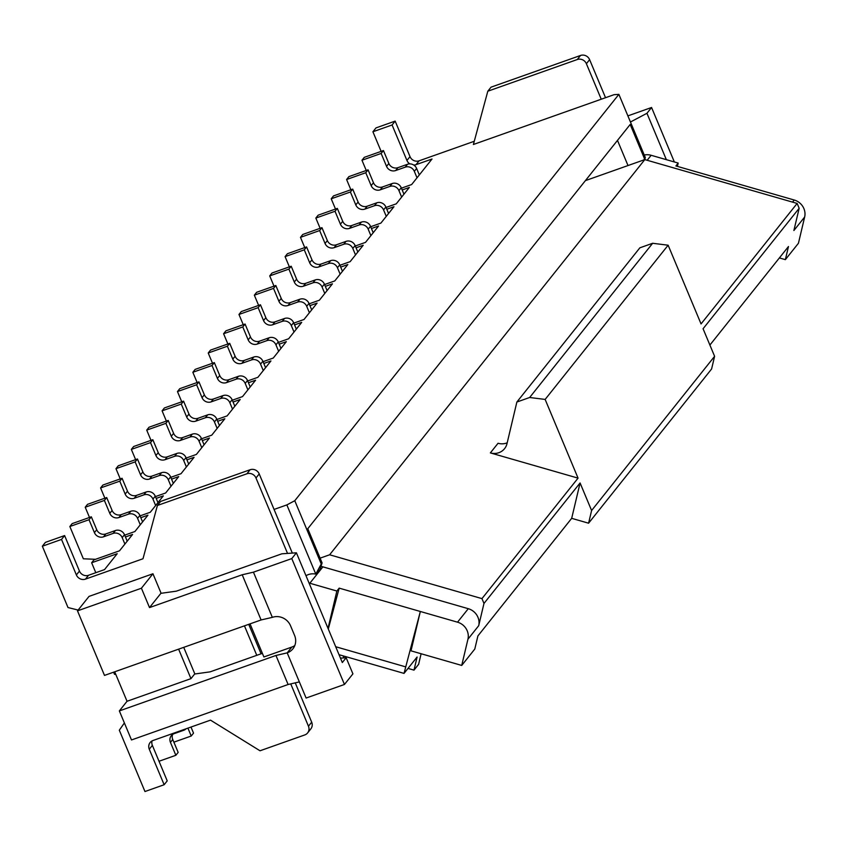 <?xml version="1.0" encoding="UTF-8"?>
<svg xmlns="http://www.w3.org/2000/svg" width="847" height="847" viewBox="0 0 847 847"><rect width="100%" height="100%" fill="white"/><g stroke="black" fill="none" stroke-linecap="round" stroke-linejoin="round"><path stroke-width="1.27" d="M125.441 536.966L132.587 534.436L124.901 544.07L122.201 537.612A7.104 6.67 38.6 0 0 113.106 533.419L115.414 530.529A7.104 6.67 38.6 0 1 124.498 534.722L122.201 537.612M127.198 541.18L124.498 534.722M316.27 574.097L320.039 569.375L322.082 562.916L321.246 563.986L294.777 500.715L286.847 504.907L315.793 574.097L321.246 563.986M348.9 176.621L346.592 179.522L365.766 172.724L368.074 169.834L348.9 176.621M350.88 189.76L346.592 179.522M190.988 727.054L193.529 733.121L191.221 736.022L187.928 728.134M173.868 742.163L191.221 736.022M256.779 655.334L244.455 625.848M261.067 653.81L248.743 624.334M291.792 558.586L344.454 684.461L306.106 698.044L299.351 681.909L288.107 684.503L275.953 655.462L287.197 652.857A14.219 13.33 38.6 0 0 292.914 648.813A14.219 13.33 38.6 0 0 294.587 635.419L290.532 625.732A14.219 13.33 38.6 0 0 272.342 617.357L253.444 572.17L291.792 558.586L296.408 552.805L342.315 662.545L346.158 657.727L340.462 658.119M161.11 593.292L152.947 573.758L89.03 596.394L77.49 610.856L104.499 675.408L261.098 619.951L242.2 574.764L149.517 607.585L160.888 593.323L176.377 591.153L281.85 553.811L296.408 552.805M242.2 574.764L253.444 572.17M262.379 653.344L210.13 671.851L194.651 674.011L190.956 678.638L178.622 649.162M183.725 647.352L194.863 673.979M152.947 573.758L141.417 588.22L149.517 607.585M322.082 562.916L307.779 528.708L630.189 124.467L644.493 158.675L645.34 157.616L618.882 94.356L294.777 500.715M85.473 579.126L88.543 575.272A7.104 6.67 38.6 0 1 79.449 571.079L76.378 574.933A7.104 6.67 38.6 0 0 85.473 579.126L142.995 558.755L157.404 505.479L246.89 473.791L250.119 469.736A7.104 6.67 38.6 0 1 259.214 473.928L292.321 553.08M246.89 473.791A7.104 6.67 38.6 0 1 255.985 477.983L259.214 473.928M72.154 523.615L69.846 526.506L89.02 519.719L91.328 516.818L72.154 523.615M172.65 734.413A7.104 6.67 38.6 0 0 172.756 739.495L178.156 752.401L175.848 755.291L170.448 742.385A7.104 6.67 38.6 0 1 174.143 733.661L183.725 730.273A7.104 6.67 38.6 0 0 186.096 728.78M159.003 761.262L175.848 755.291M344.454 684.461L352.913 673.863L346.158 657.727M288.107 684.503L131.497 739.96L119.353 710.919L275.953 655.462M299.351 681.909L287.197 652.857L291.813 647.076L263.893 656.965L250.045 623.868M95.796 572.699L91.645 562.757L117.214 553.705L104.52 569.608L88.543 575.272M294.777 645.573A14.219 13.33 38.6 0 1 291.813 647.076M261.098 619.951L272.342 617.357M343.13 655.874L343.967 657.875M114.705 671.798L127.039 701.274L119.353 710.919M77.49 610.856L141.417 588.22M190.956 678.638L127.039 701.274M478.703 625.7L483.976 603.445L580.079 482.959L571.683 518.332L477.899 635.928L474.796 649.046L461.721 665.435L467.946 639.199L478.703 625.7A14.219 13.33 38.6 0 0 468.285 608.697L322.898 566.855A14.219 13.33 38.6 0 0 320.971 566.442M408.01 668.41L413.992 670.136L417.105 657.018L404.03 673.397L339.033 654.699M483.976 603.445L481.964 598.617L329.621 554.785L320.092 558.152M95.552 559.306L83.345 558.787L69.846 526.506M309.06 583.043A14.219 13.33 38.6 0 1 309.822 583.244L322.898 566.855M305.989 575.716A14.219 13.33 38.6 0 1 315.793 574.097M421.118 653.746L418.609 664.344L413.992 670.136M413.749 165.049A7.104 6.67 38.6 0 0 416.025 164.667L432.012 159.014L411.642 184.551L401.425 188.161M103.514 536.818L105.822 533.928A7.104 6.67 38.6 0 1 96.727 529.735L94.419 532.625A7.104 6.67 38.6 0 0 103.514 536.818L113.106 533.419M105.822 533.928L115.414 530.529M152.058 740.924A7.104 6.67 -141.4 0 0 152.365 745.381L149.284 749.235L164.138 784.735L167.219 780.881L152.365 745.381M113.625 672.179L114.514 674.318L115.795 674.392M157.404 505.479L160.634 501.424L250.119 469.736M78.125 610.062L68.004 607.543L42.35 546.22L45.42 542.366L64.605 535.569L61.524 539.433L76.378 574.933M290.754 683.9L308.456 726.218L311.685 722.173L295.243 682.862M287.535 553.419L255.985 477.983M79.449 571.079L64.605 535.569M311.685 722.173A7.104 6.67 38.6 0 1 310.849 728.865L307.62 732.92A7.104 6.67 38.6 0 1 304.761 734.942L260.018 750.781L210.511 720.141L152.979 740.511A7.104 6.67 -141.4 0 0 149.284 749.235M42.35 546.22L61.524 539.433M308.456 726.218A7.104 6.67 38.6 0 1 307.62 732.92M164.138 784.735L144.964 791.532L119.311 730.199L124.382 722.946M96.727 529.735L91.328 516.818M94.419 532.625L89.02 519.719M91.645 562.757L93.943 559.867L119.512 550.815L124.901 544.07M140.814 517.686L147.96 515.156L140.274 524.791L137.574 518.332A7.104 6.67 38.6 0 0 128.479 514.15L130.787 511.249A7.104 6.67 38.6 0 1 139.882 515.442L137.574 518.332M118.887 517.538L121.195 514.648A7.104 6.67 38.6 0 1 112.1 510.455L109.803 513.346A7.104 6.67 38.6 0 0 118.887 517.538L128.479 514.15M109.803 513.346L104.393 500.439L106.701 497.549L87.527 504.336L85.219 507.226L104.393 500.439M89.507 517.464L85.219 507.226M124.678 535.156L134.895 531.535L140.274 524.791M340.685 267.08L347.831 264.55L334.766 280.939L324.56 284.55M340.145 274.184L337.445 267.737A7.104 6.67 38.6 0 0 328.35 263.544L330.658 260.654A7.104 6.67 38.6 0 1 339.753 264.846L337.445 267.737M318.768 266.943L321.066 264.042A7.104 6.67 38.6 0 1 311.982 259.849L309.674 262.75A7.104 6.67 38.6 0 0 318.768 266.943L328.35 263.544M309.674 262.75L304.274 249.833L306.572 246.943L287.398 253.729L285.09 256.63L304.274 249.833M289.378 266.869L285.09 256.63M311.982 259.849L306.572 246.943M321.066 264.042L330.658 260.654M342.453 271.294L339.753 264.846M392.161 183.545A7.104 6.67 38.6 0 1 401.245 187.738L398.948 190.628A7.104 6.67 38.6 0 0 389.853 186.435L392.161 183.545L382.569 186.933A7.104 6.67 38.6 0 1 373.474 182.74L368.074 169.834M402.187 189.972L409.334 187.441L403.945 194.185L401.245 187.738M711.596 368.985L588.591 523.202L591.598 510.519L714.603 356.301L711.596 368.985M571.683 518.332L588.591 523.202M580.079 482.959L591.598 510.519M142.582 521.9L139.882 515.442M121.195 514.648L130.787 511.249M112.1 510.455L106.701 497.549M389.853 186.435L380.261 189.834A7.104 6.67 38.6 0 1 371.166 185.641L365.766 172.724M156.187 498.407L163.333 495.876L150.268 512.266L140.062 515.876M155.647 505.511L152.947 499.063A7.104 6.67 38.6 0 0 143.852 494.87L146.16 491.98A7.104 6.67 38.6 0 1 155.255 496.173L152.947 499.063M134.271 498.258L136.568 495.368A7.104 6.67 38.6 0 1 127.484 491.175L125.176 494.076A7.104 6.67 38.6 0 0 134.271 498.258L143.852 494.87M125.176 494.076L119.776 481.16L122.074 478.269L102.9 485.056L100.592 487.946L119.776 481.16M104.88 498.195L100.592 487.946M157.955 502.62L155.255 496.173M136.568 495.368L146.16 491.98M127.484 491.175L122.074 478.269M171.56 479.127L178.706 476.596L165.641 492.986L155.435 496.596M171.02 486.242L168.32 479.783A7.104 6.67 38.6 0 0 159.225 475.591L161.533 472.7A7.104 6.67 38.6 0 1 170.628 476.893L168.32 479.783M149.644 478.989L151.952 476.099A7.104 6.67 38.6 0 1 142.857 471.906L140.549 474.796A7.104 6.67 38.6 0 0 149.644 478.989L159.225 475.591M140.549 474.796L135.149 461.88L137.458 458.989L118.273 465.786L115.975 468.677L135.149 461.88M120.253 478.915L115.975 468.677M173.328 483.351L170.628 476.893M151.952 476.099L161.533 472.7M142.857 471.906L137.458 458.989M186.933 459.857L194.079 457.327L181.014 473.706L170.808 477.327M186.393 466.962L183.693 460.503A7.104 6.67 38.6 0 0 174.598 456.311L176.907 453.42A7.104 6.67 38.6 0 1 186.001 457.613L183.693 460.503M165.017 459.709L167.325 456.819A7.104 6.67 38.6 0 1 158.23 452.626L155.922 455.517A7.104 6.67 38.6 0 0 165.017 459.709L174.598 456.311M155.922 455.517L150.522 442.61L152.831 439.709L133.657 446.507L131.349 449.397L150.522 442.61M135.626 459.635L131.349 449.397M188.701 464.071L186.001 457.613M167.325 456.819L176.907 453.42M158.23 452.626L152.831 439.709M202.317 440.578L209.463 438.047L196.388 454.426L186.181 458.047M201.766 447.682L199.066 441.223A7.104 6.67 38.6 0 0 189.982 437.041L192.28 434.14A7.104 6.67 38.6 0 1 201.374 438.333L199.066 441.223M180.39 440.429L182.698 437.539A7.104 6.67 38.6 0 1 173.603 433.346L171.295 436.237A7.104 6.67 38.6 0 0 180.39 440.429L189.982 437.041M171.295 436.237L165.896 423.331L168.204 420.44L149.03 427.227L146.722 430.117L165.896 423.331M151.01 440.355L146.722 430.117M204.074 444.791L201.374 438.333M182.698 437.539L192.28 434.14M173.603 433.346L168.204 420.44M217.69 421.298L224.836 418.767L211.761 435.157L201.554 438.767M217.15 428.402L214.45 421.954A7.104 6.67 38.6 0 0 205.355 417.762L207.663 414.871A7.104 6.67 38.6 0 1 216.747 419.064L214.45 421.954M195.763 421.15L198.071 418.259A7.104 6.67 38.6 0 1 188.976 414.067L186.668 416.968A7.104 6.67 38.6 0 0 195.763 421.15L205.355 417.762M186.668 416.968L181.269 404.051L183.577 401.16L164.403 407.947L162.095 410.837L181.269 404.051M166.383 421.086L162.095 410.837M219.447 425.512L216.747 419.064M198.071 418.259L207.663 414.871M188.976 414.067L183.577 401.16M233.063 402.018L240.209 399.488L227.144 415.877L216.927 419.487M232.523 409.133L229.823 402.674A7.104 6.67 38.6 0 0 220.728 398.482L223.036 395.591A7.104 6.67 38.6 0 1 232.131 399.784L229.823 402.674M211.136 401.88L213.444 398.99A7.104 6.67 38.6 0 1 204.349 394.797L202.052 397.688A7.104 6.67 38.6 0 0 211.136 401.88L220.728 398.482M202.052 397.688L196.642 384.771L198.95 381.881L179.776 388.678L177.468 391.568L196.642 384.771M181.756 401.806L177.468 391.568M234.831 406.242L232.131 399.784M213.444 398.99L223.036 395.591M204.349 394.797L198.95 381.881M248.436 382.749L255.582 380.218L242.517 396.597L232.311 400.218M247.896 389.853L245.196 383.395A7.104 6.67 38.6 0 0 236.101 379.202L238.409 376.312A7.104 6.67 38.6 0 1 247.504 380.504L245.196 383.395M226.52 382.6L228.817 379.71A7.104 6.67 38.6 0 1 219.733 375.517L217.425 378.408A7.104 6.67 38.6 0 0 226.52 382.6L236.101 379.202M217.425 378.408L212.025 365.502L214.323 362.601L195.149 369.398L192.841 372.288L212.025 365.502M197.129 382.526L192.841 372.288M250.204 386.963L247.504 380.504M228.817 379.71L238.409 376.312M219.733 375.517L214.323 362.601M263.809 363.469L270.955 360.938L257.89 377.317L247.684 380.938M263.269 370.573L260.569 364.115A7.104 6.67 38.6 0 0 251.474 359.933L253.782 357.032A7.104 6.67 38.6 0 1 262.877 361.224L260.569 364.115M241.893 363.321L244.201 360.43A7.104 6.67 38.6 0 1 235.106 356.238L232.798 359.128A7.104 6.67 38.6 0 0 241.893 363.321L251.474 359.933M232.798 359.128L227.398 346.222L229.706 343.331L210.522 350.118L208.224 353.008L227.398 346.222M212.502 363.247L208.224 353.008M265.577 367.683L262.877 361.224M244.201 360.43L253.782 357.032M235.106 356.238L229.706 343.331M279.182 344.189L286.328 341.659L273.263 358.048L263.057 361.658M278.642 351.293L275.942 344.845A7.104 6.67 38.6 0 0 266.847 340.653L269.155 337.762A7.104 6.67 38.6 0 1 278.25 341.955L275.942 344.845M257.266 344.051L259.574 341.15A7.104 6.67 38.6 0 1 250.479 336.958L248.171 339.859A7.104 6.67 38.6 0 0 257.266 344.051L266.847 340.653M248.171 339.859L242.771 326.942L245.079 324.052L225.905 330.838L223.597 333.739L242.771 326.942M227.875 343.977L223.597 333.739M280.95 348.403L278.25 341.955M259.574 341.15L269.155 337.762M250.479 336.958L245.079 324.052M294.565 324.909L301.712 322.379L288.636 338.768L278.43 342.379M294.015 332.024L291.315 325.566A7.104 6.67 38.6 0 0 282.231 321.373L284.528 318.483A7.104 6.67 38.6 0 1 293.623 322.675L291.315 325.566M272.639 324.772L274.947 321.881A7.104 6.67 38.6 0 1 265.852 317.689L263.544 320.579A7.104 6.67 38.6 0 0 272.639 324.772L282.231 321.373M263.544 320.579L258.144 307.662L260.453 304.772L241.279 311.569L238.97 314.459L258.144 307.662M243.258 324.697L238.97 314.459M296.323 329.134L293.623 322.675M274.947 321.881L284.528 318.483M265.852 317.689L260.453 304.772M309.938 305.64L317.085 303.11L304.009 319.488L293.803 323.109M309.399 312.744L306.699 306.286A7.104 6.67 38.6 0 0 297.604 302.093L299.912 299.203A7.104 6.67 38.6 0 1 308.996 303.395L306.699 306.286M288.012 305.492L290.32 302.601A7.104 6.67 38.6 0 1 281.225 298.409L278.917 301.299A7.104 6.67 38.6 0 0 288.012 305.492L297.604 302.093M278.917 301.299L273.517 288.393L275.826 285.503L256.652 292.289L254.344 295.18L273.517 288.393M258.631 305.418L254.344 295.18M311.696 309.854L308.996 303.395M290.32 302.601L299.912 299.203M281.225 298.409L275.826 285.503M325.312 286.36L332.458 283.83L319.393 300.209L309.176 303.829M324.772 293.464L322.072 287.017A7.104 6.67 38.6 0 0 312.977 282.824L315.285 279.923A7.104 6.67 38.6 0 1 324.38 284.116L322.072 287.017M303.385 286.212L305.693 283.322A7.104 6.67 38.6 0 1 296.598 279.129L294.301 282.019A7.104 6.67 38.6 0 0 303.385 286.212L312.977 282.824M294.301 282.019L288.891 269.113L291.199 266.223L272.025 273.009L269.717 275.9L288.891 269.113M274.005 286.148L269.717 275.9M327.08 290.574L324.38 284.116M305.693 283.322L315.285 279.923M296.598 279.129L291.199 266.223M403.945 194.185L401.647 197.086L398.948 190.628M329.621 554.785L644.811 159.596L797.143 203.439L701.051 323.914L668.135 245.207L545.14 399.424L578.056 478.132L490.36 452.901L498.047 443.267A14.219 13.33 38.6 0 0 507.194 442.812M545.14 399.424L529.65 397.497L516.871 402.029L506.993 443.68A14.219 13.33 38.6 0 1 504.579 448.645A14.219 13.33 38.6 0 1 490.36 452.901M668.135 245.207L652.645 243.28L639.866 247.811L516.871 402.029M652.645 243.28L529.65 397.497M797.143 203.439L799.166 208.267L703.074 328.742L714.603 356.301M339.933 265.27L350.139 261.659L355.518 254.915L352.818 248.457A7.104 6.67 38.6 0 0 343.723 244.264L346.031 241.374A7.104 6.67 38.6 0 1 355.126 245.566L352.818 248.457M401.647 197.086L396.258 203.831L386.052 207.441M386.814 209.251L393.961 206.721L380.885 223.11L370.679 226.721M371.431 228.531L378.577 226.001L365.512 242.38L355.306 246.001M356.058 247.8L363.204 245.27L355.518 254.915M274.068 509.439L286.847 504.907M618.882 94.356L614.022 94.695L473.399 144.488L487.808 91.211L491.038 87.167L580.523 55.468A7.104 6.67 38.6 0 1 589.618 59.661L586.389 63.716L601.243 99.215M416.025 164.667L419.106 160.814L474.267 141.28M487.808 91.211L577.294 59.523A7.104 6.67 38.6 0 1 586.389 63.716M644.26 155.033A14.219 13.33 38.6 0 1 651.142 155.287L647.172 160.274M630.443 122.01L646.949 113.286L666.356 159.67M709.892 345.057L788.472 246.53L785.36 259.648L798.435 243.258L804.65 217.023A14.219 13.33 38.6 0 0 794.232 200.019L675.895 165.959L678.193 163.069L651.142 155.287M678.193 163.069L677.409 166.404M346.709 656.901L346.052 657.727M617.484 140.39L628.008 165.546M644.811 159.596L585.383 180.633M799.166 208.267L793.883 230.522L804.65 217.023M481.964 598.617L578.056 478.132M644.705 159.638L645.34 157.616M643.889 159.924L644.493 158.675M334.142 247.663L336.45 244.772A7.104 6.67 38.6 0 1 327.355 240.58L325.047 243.47A7.104 6.67 38.6 0 0 334.142 247.663L343.723 244.264M325.047 243.47L319.647 230.553L321.955 227.663L302.771 234.46L300.473 237.351L319.647 230.553M304.751 247.589L300.473 237.351M357.826 252.025L355.126 245.566M336.45 244.772L346.031 241.374M327.355 240.58L321.955 227.663M370.891 235.635L368.191 229.177A7.104 6.67 38.6 0 0 359.096 224.984L361.404 222.094A7.104 6.67 38.6 0 1 370.499 226.287L368.191 229.177M349.515 228.383L351.823 225.493A7.104 6.67 38.6 0 1 342.728 221.3L340.42 224.19A7.104 6.67 38.6 0 0 349.515 228.383L359.096 224.984M340.42 224.19L335.02 211.284L337.328 208.394L318.154 215.18L315.846 218.071L335.02 211.284M320.124 228.309L315.846 218.071M373.199 232.745L370.499 226.287M351.823 225.493L361.404 222.094M342.728 221.3L337.328 208.394M386.264 216.356L383.564 209.908A7.104 6.67 38.6 0 0 374.48 205.715L376.777 202.814A7.104 6.67 38.6 0 1 385.872 207.007L383.564 209.908M364.888 209.103L367.196 206.213A7.104 6.67 38.6 0 1 358.101 202.02L355.793 204.91A7.104 6.67 38.6 0 0 364.888 209.103L374.48 205.715M355.793 204.91L350.393 192.004L352.701 189.114L333.527 195.901L331.219 198.791L350.393 192.004M335.507 209.04L331.219 198.791M388.572 213.465L385.872 207.007M367.196 206.213L376.777 202.814M358.101 202.02L352.701 189.114M779.388 257.922L785.36 259.648M674.35 161.968L651.565 107.495L646.949 113.286M627.881 115.88L651.565 107.495M605.531 97.701L589.618 59.661M381.118 151.38L372.913 131.761L375.983 127.908L395.157 121.11L392.087 124.975L406.941 160.475L410.012 156.621L395.157 121.11M419.106 160.814A7.104 6.67 38.6 0 1 410.012 156.621M409.81 163.884A7.104 6.67 38.6 0 1 406.941 160.475M372.913 131.761L392.087 124.975M366.253 170.48L361.965 160.242L364.274 157.351L383.447 150.554L388.847 163.471L386.55 166.361L381.139 153.445L383.447 150.554M417.02 177.806L414.321 171.348A7.104 6.67 38.6 0 0 405.226 167.155L395.634 170.554L397.942 167.664A7.104 6.67 38.6 0 1 388.847 163.471M397.942 167.664L407.534 164.265A7.104 6.67 38.6 0 1 416.629 168.458L414.321 171.348M419.329 174.916L416.629 168.458M395.634 170.554A7.104 6.67 38.6 0 1 386.55 166.361M361.965 160.242L381.139 153.445M328.287 629.025L339.181 588.136L420.334 611.481L404.03 673.397M405.586 666.843L335.698 646.727M339.181 588.136L336.873 591.026L328.022 628.379M336.873 591.026L309.822 583.244M467.946 639.199A14.219 13.33 38.6 0 0 457.528 622.185L420.334 611.481L411.007 650.835L461.721 665.435M172.756 739.495L170.448 742.385M373.474 182.74L371.166 185.641M380.261 189.834L382.569 186.933M577.294 59.523L580.523 55.468M794.232 200.019L792.559 202.115M405.226 167.155L407.534 164.265M457.528 622.185L468.285 608.697"/></g></svg>
